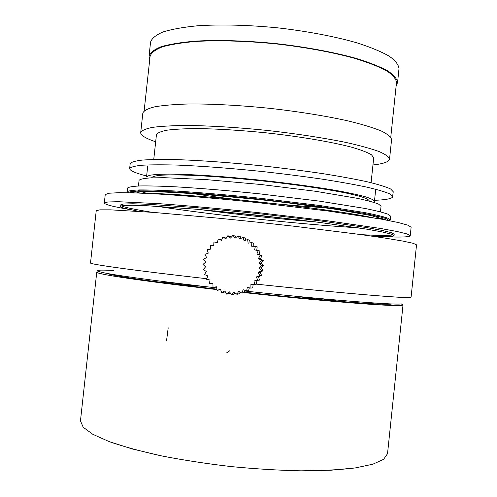 <?xml version="1.0" encoding="UTF-8"?>
<svg xmlns="http://www.w3.org/2000/svg" width="497" height="497" viewBox="0 0 497 497"><rect width="100%" height="100%" fill="white"/><g stroke="black" fill="none" stroke-linecap="round" stroke-linejoin="round"><path stroke-width="0.75" d="M121.187 205.783L123.921 206.777C129.257 208.311 138.682 210.156 152.188 212.312M361.456 234.665C378.59 235.603 389.157 235.659 393.158 234.832M374.868 236.56C387.169 236.988 393.562 236.671 394.046 235.615L394.189 234.211L391.338 232.646L382.336 230.446L367.115 227.663L319.857 220.836L258.08 213.58L196.122 207.616L148.379 204.286L132.842 203.782L123.505 204.025L120.305 204.988M384.74 236.74C398.724 237.299 407.043 237.119 409.702 236.193L410.242 235.702L407.093 233.963L397.153 231.515L380.261 228.415L327.498 220.786L258.21 212.635C221.749 208.796 187.052 205.665 159.233 203.671L118.168 201.701L107.849 201.981L104.32 203.006C104.681 204.478 112.906 206.615 129.003 209.423M147.733 165.942L146.54 176.907L149.336 175.342C153.691 174.565 160.724 174.143 170.44 174.08C191.935 174.279 225.762 176.534 261.59 180.305C288.999 183.325 313.24 186.605 334.326 190.146C346.937 192.414 357.026 194.544 364.593 196.52C370.582 198.371 373.868 199.949 374.458 201.266L375.608 190.295M374.558 200.31C384.864 199.924 390.841 198.899 392.475 197.247L393.257 191.749L390.636 188.997C386.057 186.86 378.366 184.48 367.556 181.852C355.007 179.131 339.936 176.367 322.336 173.565C303.617 170.813 283.893 168.278 263.155 165.961C232.018 162.73 202.285 160.543 178.268 159.674C163.457 159.332 151.548 159.462 142.54 160.059C135.346 160.898 131.227 162.09 130.189 163.631L130.177 163.718M392.748 196.638L390.108 194.035C385.517 191.991 377.813 189.705 366.997 187.164C354.442 184.524 339.358 181.827 321.752 179.082C303.033 176.367 283.296 173.857 262.559 171.546C231.422 168.309 201.689 166.066 177.684 165.097C162.873 164.681 150.976 164.731 141.974 165.234C134.793 165.979 130.686 167.079 129.655 168.526C129.698 170.608 135.364 173.093 146.64 175.975M380.46 211.84L381.05 206.212L378.565 204.093C374.284 202.397 367.14 200.465 357.138 198.297L315.465 191.27L261.155 184.517L206.609 179.641L164.302 177.69L150.417 177.895C143.782 178.386 139.999 179.206 139.061 180.349L138.446 185.996M178.299 191.183C223.302 199.017 294.715 206.646 340.383 208.492M138.278 189.966C139.179 190.947 142.204 192.103 147.342 193.432M370.178 217.226C375.49 217.015 378.689 216.524 379.783 215.754M389.592 220.693L390.307 219.991L390.704 216.22L388.002 214.195C383.367 212.542 375.626 210.61 364.767 208.417L319.422 201.142L260.167 193.905C229.024 190.643 199.303 188.17 175.329 186.804C160.55 186.095 148.678 185.81 139.719 185.953C132.575 186.325 128.506 187.04 127.518 188.096L127.512 188.152M130.978 190.463L140.111 193.103M377.322 218.431L386.815 217.785M390.307 219.991L387.592 218.077C382.951 216.493 375.204 214.642 364.338 212.511L318.968 205.385L259.707 198.21C228.558 194.948 198.843 192.426 174.876 190.978C160.102 190.221 148.236 189.873 139.284 189.941C132.146 190.239 128.089 190.879 127.108 191.861L127.654 192.718M410.242 235.702L411.118 227.241L408.006 225.216L398.091 222.488L381.23 219.121L328.523 211.082L259.26 202.788C222.811 198.955 188.102 195.948 160.27 194.153L136.426 192.96L119.156 192.674L108.806 193.24L105.24 194.619M156.685 206.28C213.71 215.083 300.691 224.377 358.331 227.819M396.146 85.832L397.55 82.57L399.004 68.679C398.631 64.747 395.339 60.553 389.114 56.111C381.162 51.601 370.414 47.172 356.883 42.823C334.841 36.498 307.189 31.224 277.898 27.869C248.556 24.956 220.388 24.266 197.458 25.788C183.275 27.173 171.8 29.224 163.028 31.951C155.965 34.976 151.809 38.368 150.566 42.127L149.05 56.018L149.734 59.565M397.55 82.57C397.153 78.899 393.829 74.966 387.579 70.773C379.596 66.505 368.824 62.299 355.268 58.143C333.189 52.079 305.518 46.96 276.214 43.624C246.866 40.692 218.705 39.847 195.799 41.102C181.635 42.295 170.179 44.127 161.432 46.606C154.393 49.377 150.268 52.514 149.05 56.018M390.772 137.153L396.488 82.521C396.09 78.874 392.792 74.972 386.591 70.816C378.671 66.586 367.991 62.411 354.547 58.292C332.661 52.291 305.226 47.215 276.183 43.904C247.096 41.002 219.177 40.158 196.464 41.4C182.424 42.58 171.061 44.401 162.382 46.855C155.399 49.607 151.305 52.713 150.1 56.186L150.082 56.366M372.955 164.973C383.442 163.805 388.971 161.848 389.542 159.108L391.58 139.607C391.071 137.004 387.629 134.122 381.261 130.966C373.166 127.704 362.294 124.393 348.639 121.038C326.417 116.062 298.647 111.576 269.306 108.296C239.933 105.302 211.809 103.811 188.997 103.972C174.901 104.37 163.532 105.302 154.884 106.774C147.951 108.508 143.937 110.589 142.838 113.024L142.825 113.148M389.542 159.108C388.989 156.872 385.51 154.35 379.105 151.548C370.967 148.634 360.058 145.627 346.372 142.54C324.106 137.942 296.299 133.674 266.945 130.407C237.56 127.394 209.448 125.691 186.667 125.474C172.602 125.598 161.258 126.219 152.647 127.35C145.751 128.729 141.775 130.45 140.713 132.513C140.576 133.699 141.471 134.96 143.391 136.296C145.969 138.067 150.063 139.899 155.673 141.788M371.091 182.685L373.694 157.922L371.563 154.84C367.761 152.536 361.387 150.063 352.429 147.429C332.53 142.092 300.716 136.632 266.647 132.892C240.548 130.245 217.264 128.81 196.8 128.58C184.499 128.673 174.559 129.208 166.98 130.189C160.891 131.382 157.381 132.892 156.443 134.706L153.747 159.481M369.19 200.807C368.625 199.545 365.475 198.036 359.741 196.272L347.589 193.358C327.548 189.214 295.628 184.517 261.528 180.815C235.416 178.112 212.151 176.28 191.749 175.323C179.492 174.894 169.607 174.832 162.097 175.149C156.083 175.658 152.641 176.466 151.784 177.572M394.046 235.615L391.182 234.093L382.181 231.931L366.96 229.192L319.689 222.426L257.906 215.189L195.948 209.2L148.212 205.814L132.68 205.267L123.349 205.466L120.156 206.348C120.094 206.82 121.299 207.411 123.772 208.125L138.682 211.331M411.081 297.212L408.876 297.548C399.812 298.02 335.369 292.547 256.464 284.154C300.026 288.769 341.601 292.776 369.433 295.088C397.091 297.336 410.976 298.051 411.081 297.218L416.536 244.841L413.224 243.325L402.837 241.07L385.175 238.106L360.555 234.541L294.758 226.315L257.204 222.147L219.606 218.289L153.467 212.405L110.607 209.84L99.885 209.84L96.238 210.66M206.808 278.718C134.209 270.523 88.988 264.155 90.51 262.963L90.51 262.932C88.435 264.081 133.668 270.461 206.808 278.718M235.156 238.156L232.981 235.354L230.478 238.075L227.85 235.721L225.862 238.815L222.867 236.976L221.445 240.349L218.177 239.076L217.363 242.623L213.927 241.964L213.729 245.58L210.231 245.549L210.66 249.121L207.212 249.718L208.249 253.141L204.957 254.346L206.566 257.521L203.534 259.304L205.665 262.13L202.981 264.429L205.565 266.821L203.316 269.573L206.28 271.461L204.54 274.586L207.777 275.903L206.603 279.302L210.026 280.022L209.454 283.594L212.946 283.688L213.002 287.322L216.456 286.788L217.139 290.378L220.451 289.223L221.743 292.665L224.812 290.931L226.675 294.112L229.397 291.851L231.788 294.678L234.081 291.95L236.926 294.336L238.709 291.236L241.927 293.106L243.145 289.714L246.642 291.018L247.257 287.446L250.923 288.136L250.91 284.489L254.644 284.545L254.004 280.935L257.688 280.358L256.433 276.897L259.962 275.698L258.123 272.499L261.397 270.716L259.03 267.864L261.944 265.56L259.123 263.149L261.596 260.391L258.397 258.49L260.353 255.359L256.874 254.029L258.26 250.625L254.607 249.904L255.383 246.332L251.662 246.245L251.805 242.611L248.127 243.157L247.643 239.573L244.114 240.734L243.021 237.311L239.747 239.051L238.082 235.889L235.156 238.156M222.867 236.97L226.259 238.193M218.183 239.069L221.575 240.045M215.773 286.893L213.648 287.223M216.456 286.788L215.779 286.893M220.6 289.621L217.139 290.378M224.315 292.118L221.737 292.665M225.228 291.64L224.321 292.112M230.167 292.758L229.142 293.528L226.669 294.118M234.13 294.081L231.782 294.678M235.236 292.919L234.137 294.075M240.244 292.13L239.156 293.746L236.92 294.342M245.009 290.41L244.039 292.54L241.921 293.112M249.339 287.838L248.643 290.503L246.636 291.025M253.091 284.52L252.83 287.688L250.923 288.142M257.844 280.339L256.135 280.612L256.464 284.178L254.644 284.551M261.639 275.549L258.502 276.68L259.44 280.091L257.688 280.364M258.502 276.68L256.433 276.897M263.05 270.679L260.148 272.399L261.664 275.543L259.968 275.705M260.148 272.399L258.123 272.499M258.266 250.625L260.006 251.047L258.931 254.427L262.043 255.669L260.409 258.769L263.255 260.583L261.118 263.304L263.596 265.634L261.031 267.895L263.062 270.672L261.403 270.722M261.031 267.895L259.03 267.864M263.603 265.64L261.95 265.566M261.118 263.304L259.123 263.149M263.261 260.59L261.602 260.391M260.409 258.769L258.397 258.49M262.049 255.675L260.36 255.359M258.931 254.427L256.874 254.029M255.39 246.332L257.191 246.854L256.738 250.326M251.811 242.611L253.7 243.219L253.83 246.295M247.649 239.573L249.631 240.25L250.196 242.847M243.027 237.305L245.114 238.038L245.959 240.126M240.281 236.653L241.262 238.243M240.287 236.647L238.088 235.889M232.981 235.354L235.292 236.131L236.292 237.268M230.279 236.485L231.229 237.262M230.285 236.485L227.85 235.715M174.652 284.085L204.429 286.502M294.69 296.156L324.311 300.089M157.791 281.905L180.399 283.65M318.782 298.448L341.259 301.524M387.53 453.674L383.597 459.346L372.849 464.21L355.175 467.944C340.066 469.789 322.037 470.746 301.083 470.833C278.836 470.355 255.501 468.944 231.074 466.584C206.696 463.726 183.573 460.179 161.705 455.935C141.21 451.425 123.747 446.666 109.321 441.671L92.759 434.279L83.198 427.24L80.464 420.86L96.753 272.151L98.679 271.604L96.753 272.145L98.387 273.008L103.115 274.176C117 277.171 160.879 283.24 216.99 289.602C143.148 281.24 94.921 273.903 96.753 272.151L80.464 420.86L83.198 427.24L92.759 434.279L109.321 441.671L132.6 449.039L161.705 455.935C183.573 460.179 206.696 463.726 231.074 466.584C255.501 468.944 278.836 470.355 301.083 470.833L330.94 470.23L355.175 467.944L372.849 464.21L383.597 459.346L387.53 453.674L403.03 304.878C402.837 306.065 388.263 305.605 359.319 303.499C330.294 301.312 287.328 297.274 243.897 292.584C310.134 299.766 371.874 304.984 392.4 305.456L398.855 305.512L403.03 304.878L401.259 303.953L403.03 304.878L387.53 453.674M220.755 290.031L219.668 289.906L220.755 290.031M391.81 303.934C388.816 305.674 322.752 300.704 244.207 292.174M239.436 291.658L238.523 291.559M216.903 289.142C154.294 282.016 111.03 275.618 107.911 273.58M113.564 270.474C93.852 269.498 92.032 270.548 108.091 273.611C125.53 276.748 166.327 282.197 216.667 287.906M244.735 291.012C323.392 299.529 391.537 304.947 400.88 303.978L401.359 303.947M389.319 220.637L386.536 218.748C381.87 217.189 374.123 215.363 363.295 213.256L318.198 206.224L259.409 199.123C228.527 195.886 199.08 193.376 175.323 191.935C160.68 191.165 148.914 190.811 140.03 190.867C132.947 191.146 128.916 191.767 127.928 192.724M371.489 217.444C329.002 208.262 189.444 193.358 146.019 193.37M199.614 209.517C238.187 214.636 276.866 218.767 315.663 221.91M226.632 352.876L229.738 350.758M166.507 341.004L168.21 327.796M130.189 163.631L129.655 168.526M127.518 188.096L127.108 191.861M301.406 220.14L213.909 210.796M130.04 192.768C137.75 190.811 162.811 191.407 205.218 194.551L261.565 199.831L286.657 202.695L335.587 209.287L370.551 215.45L387.256 220.239M105.246 194.551L104.32 203.006M150.1 56.186L144.142 110.85M142.838 113.024L140.713 132.513M120.305 204.944L120.156 206.348M96.244 210.616L90.51 262.963"/></g></svg>
